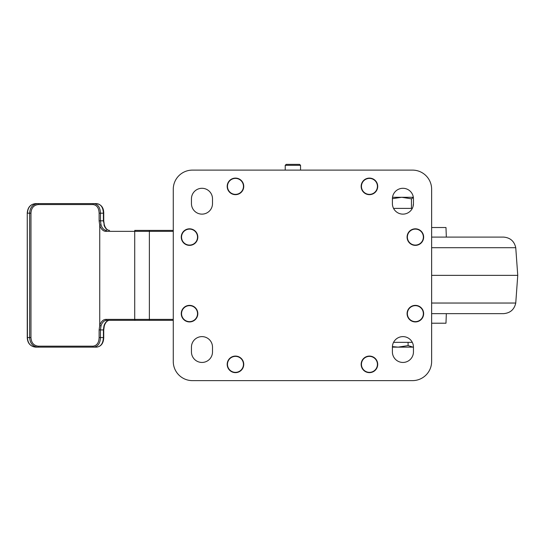 <?xml version="1.0" encoding="UTF-8"?>
<svg xmlns="http://www.w3.org/2000/svg" width="545" height="545" viewBox="0 0 545 545"><rect width="100%" height="100%" fill="white"/><g stroke="black" fill="none" stroke-linecap="round" stroke-linejoin="round"><path stroke-width="0.82" d="M369.435 194.66A8.277 8.277 0 0 1 361.158 186.383A8.277 8.277 0 0 1 369.435 178.106A8.277 8.277 0 0 1 377.712 186.383A8.277 8.277 0 0 1 369.435 194.66M369.435 178.392A7.991 7.991 0 0 1 377.426 186.383A7.991 7.991 0 0 1 369.435 194.367A7.991 7.991 0 0 1 361.444 186.383A7.991 7.991 0 0 1 369.435 178.392M415.365 305.37A8.277 8.277 0 0 0 407.088 313.647A8.277 8.277 0 0 0 415.365 321.925A8.277 8.277 0 0 0 423.642 313.647A8.277 8.277 0 0 0 415.365 305.37M415.365 321.639A7.991 7.991 0 0 0 423.356 313.647A7.991 7.991 0 0 0 415.365 305.656A7.991 7.991 0 0 0 407.374 313.647A7.991 7.991 0 0 0 415.365 321.639M369.435 356.083A8.277 8.277 0 0 0 361.158 364.36A8.277 8.277 0 0 0 369.435 372.637A8.277 8.277 0 0 0 377.712 364.36A8.277 8.277 0 0 0 369.435 356.083M369.435 372.351A7.991 7.991 0 0 0 377.426 364.36A7.991 7.991 0 0 0 369.435 356.369A7.991 7.991 0 0 0 361.444 364.36A7.991 7.991 0 0 0 369.435 372.351M235.467 372.637A8.277 8.277 0 0 1 227.19 364.36A8.277 8.277 0 0 1 235.467 356.083A8.277 8.277 0 0 1 243.744 364.36A8.277 8.277 0 0 1 235.467 372.637M189.537 228.818A8.277 8.277 0 0 0 181.26 237.095A8.277 8.277 0 0 0 189.537 245.373A8.277 8.277 0 0 0 197.815 237.095A8.277 8.277 0 0 0 189.537 228.818M189.537 245.087A7.991 7.991 0 0 0 197.528 237.095A7.991 7.991 0 0 0 189.537 229.104A7.991 7.991 0 0 0 181.546 237.095A7.991 7.991 0 0 0 189.537 245.087M235.467 178.106A8.277 8.277 0 0 0 227.19 186.383A8.277 8.277 0 0 0 235.467 194.66A8.277 8.277 0 0 0 243.744 186.383A8.277 8.277 0 0 0 235.467 178.106M235.467 194.367A7.991 7.991 0 0 0 243.458 186.383A7.991 7.991 0 0 0 235.467 178.392A7.991 7.991 0 0 0 227.476 186.383A7.991 7.991 0 0 0 235.467 194.367M201.977 214.131A10.525 10.525 0 0 0 212.502 203.605L212.502 198.823A10.525 10.525 0 0 0 201.977 188.291A10.525 10.525 0 0 0 191.452 198.823L191.452 203.605A10.525 10.525 0 0 0 201.977 214.131A10.525 10.525 0 0 0 212.502 203.605A10.525 10.525 0 0 1 201.977 214.131A10.525 10.525 0 0 1 191.452 203.605A10.525 10.525 0 0 0 201.977 214.131M402.925 214.131A10.525 10.525 0 0 0 413.451 203.605L413.451 198.823A10.525 10.525 0 0 0 402.925 188.291A10.525 10.525 0 0 0 392.4 198.823L392.4 203.605A10.525 10.525 0 0 0 402.925 214.131A10.525 10.525 0 0 0 413.451 203.605A10.525 10.525 0 0 1 402.925 214.131A10.525 10.525 0 0 1 392.4 203.605A10.525 10.525 0 0 0 402.925 214.131M201.977 362.445A10.525 10.525 0 0 0 212.502 351.92L212.502 347.138A10.525 10.525 0 0 0 201.977 336.612A10.525 10.525 0 0 0 191.452 347.138L191.452 351.92A10.525 10.525 0 0 0 201.977 362.445A10.525 10.525 0 0 0 212.502 351.92A10.525 10.525 0 0 1 201.977 362.445A10.525 10.525 0 0 1 191.452 351.92A10.525 10.525 0 0 0 201.977 362.445M402.925 362.445A10.525 10.525 0 0 0 413.451 351.92L413.451 347.138A10.525 10.525 0 0 0 402.925 336.612A10.525 10.525 0 0 0 392.4 347.138L392.4 351.92A10.525 10.525 0 0 0 402.925 362.445A10.525 10.525 0 0 0 413.451 351.92A10.525 10.525 0 0 1 402.925 362.445A10.525 10.525 0 0 1 392.4 351.92A10.525 10.525 0 0 0 402.925 362.445M189.537 321.925A8.277 8.277 0 0 1 181.26 313.647A8.277 8.277 0 0 1 189.537 305.37A8.277 8.277 0 0 1 197.815 313.647A8.277 8.277 0 0 1 189.537 321.925M189.537 305.656A7.991 7.991 0 0 1 197.528 313.647A7.991 7.991 0 0 1 189.537 321.639A7.991 7.991 0 0 1 181.546 313.647A7.991 7.991 0 0 1 189.537 305.656M415.365 245.373A8.277 8.277 0 0 1 407.088 237.095A8.277 8.277 0 0 1 415.365 228.818A8.277 8.277 0 0 1 423.642 237.095A8.277 8.277 0 0 1 415.365 245.373M415.365 229.104A7.991 7.991 0 0 1 423.356 237.095A7.991 7.991 0 0 1 415.365 245.087A7.991 7.991 0 0 1 407.374 237.095A7.991 7.991 0 0 1 415.365 229.104M173.269 361.492A19.136 19.136 0 0 0 192.412 380.628L412.49 380.628A19.136 19.136 0 0 0 431.633 361.492L431.633 189.251A19.136 19.136 0 0 0 412.49 170.115L192.412 170.115A19.136 19.136 0 0 0 173.269 189.251L173.269 361.492M235.467 356.369A7.991 7.991 0 0 1 243.458 364.36A7.991 7.991 0 0 1 235.467 372.351A7.991 7.991 0 0 1 227.476 364.36A7.991 7.991 0 0 1 235.467 356.369M235.467 356.226A8.134 8.134 0 0 1 243.601 364.36A8.134 8.134 0 0 1 235.467 372.494A8.134 8.134 0 0 1 227.333 364.36A8.134 8.134 0 0 1 235.467 356.226M192.412 380.628L412.49 380.628L192.412 380.628M431.633 361.492L431.633 189.251L431.633 361.492M412.49 170.115L192.412 170.115L412.49 170.115M392.4 347.138A10.525 10.525 0 0 1 402.925 336.612A10.525 10.525 0 0 1 413.451 347.138A10.525 10.525 0 0 0 402.925 336.612A10.525 10.525 0 0 0 392.4 347.138L398.136 347.138L392.414 346.6M191.452 347.138A10.525 10.525 0 0 1 201.977 336.612A10.525 10.525 0 0 1 212.502 347.138A10.525 10.525 0 0 0 201.977 336.612A10.525 10.525 0 0 0 191.452 347.138M392.4 198.823A10.525 10.525 0 0 1 402.925 188.291A10.525 10.525 0 0 1 413.451 198.823A10.525 10.525 0 0 0 402.925 188.291A10.525 10.525 0 0 0 392.4 198.823M191.452 198.823A10.525 10.525 0 0 1 201.977 188.291A10.525 10.525 0 0 1 212.502 198.823A10.525 10.525 0 0 0 201.977 188.291A10.525 10.525 0 0 0 191.452 198.823M393.551 208.388L412.299 208.388M412.299 342.355L393.551 342.355M27.25 337.566L27.25 213.17L27.427 337.566C27.829 343.404 30.588 346.593 35.691 347.138L37.946 347.138L35.691 347.138C30.316 346.375 27.502 343.187 27.25 337.566L29.648 337.566L29.648 213.17C30.036 207.345 32.802 204.157 37.946 203.605L96.622 203.605L37.946 203.605A0.954 0.402 90 0 1 38.348 204.559C33.742 205.09 31.276 207.958 30.97 213.17L30.97 337.566C31.29 342.791 33.749 345.659 38.348 346.177L93.038 346.177C96.894 345.653 98.924 342.778 99.122 337.566L99.122 329.916L99.735 325.529L99.735 225.214L99.122 220.827L99.122 213.17C98.917 207.952 96.887 205.077 93.038 204.559L38.348 204.559M134.71 230.399L173.269 230.399M99.122 220.827L103.734 220.827L104.32 224.942L103.393 220.827L103.393 213.17C103.114 207.338 100.859 204.15 96.622 203.605C101.356 204.566 103.727 207.754 103.734 213.17L100.464 213.17L100.464 220.827L101.029 224.812A9.572 6.152 -90 0 0 106.616 230.399A0.954 0.736 90 0 0 105.887 231.353A10.525 6.765 90 0 1 99.735 225.214L101.029 224.812M93.038 204.559A0.954 0.606 90 0 1 93.645 203.605C97.916 204.143 100.191 207.338 100.464 213.17L99.122 213.17M27.25 213.17C27.666 207.345 30.479 204.157 35.691 203.605L37.946 203.605M35.691 203.605C30.575 204.164 27.822 207.352 27.427 213.17L30.97 213.17M96.622 347.138C100.866 346.579 103.121 343.391 103.393 337.566L103.734 337.566C103.516 343.289 101.145 346.477 96.622 347.138L37.946 347.138C32.816 346.593 30.05 343.404 29.648 337.566L30.97 337.566M173.269 320.344L106.616 320.344A9.572 6.152 -90 0 0 101.029 325.924L100.464 329.916L100.464 337.566C100.198 343.391 97.923 346.586 93.645 347.138A0.954 0.606 -90 0 1 93.038 346.177M99.122 337.566L103.393 337.566L103.393 329.916L103.959 325.924A9.572 6.152 90 0 1 109.552 320.344C107.324 320.392 105.58 322.211 104.32 325.801L103.959 325.924M37.946 347.138A0.954 0.402 -90 0 0 38.348 346.177M286.186 164.372L299.58 164.372L300.54 165.326L285.226 165.326L286.186 164.372M446.335 237.095L445.98 227.524L431.633 227.524M431.633 323.212L445.98 323.212L446.335 313.647L502.654 313.647M413.056 347.138L408.082 345.598L398.136 347.138L413.056 347.138M408.082 342.355L408.082 345.598M413.335 197.29L401.726 197.29L392.652 198.639M413.369 197.522L411.448 198.83L401.726 197.29L392.509 197.29M413.192 204.75L413.192 205.921M411.448 208.388L411.448 198.83M104.32 224.942C105.58 228.532 107.324 230.351 109.552 230.399A9.572 6.152 90 0 1 103.959 224.812M104.32 325.801L103.734 329.916L99.122 329.916M101.029 325.924L99.735 325.529A10.525 6.765 90 0 1 105.887 319.39L134.717 319.39L134.717 231.353L105.887 231.353M149.378 230.399L149.378 319.39L173.269 319.39M173.269 231.353L134.717 231.353A0.954 0.736 90 0 1 135.446 230.399M135.446 320.344A0.954 0.736 -90 0 1 134.717 319.39L149.378 319.39L149.378 320.344M106.616 320.344A0.954 0.736 -90 0 1 105.887 319.39M431.633 275.368L517.75 275.368L515.754 247.703L431.633 247.703M503.553 237.095L431.633 237.095L503.553 237.095C510.215 237.647 514.282 241.176 515.754 247.703M431.633 313.641L503.553 313.641L431.633 313.647M431.633 303.04L515.754 303.04C514.282 309.56 510.215 313.096 503.553 313.641M103.734 220.827L103.734 213.17M103.734 337.566L103.734 329.916M285.226 170.115L285.226 165.326M300.54 170.115L300.54 165.326M502.381 237.095L502.81 237.095M517.75 275.368L515.754 303.04"/></g></svg>
